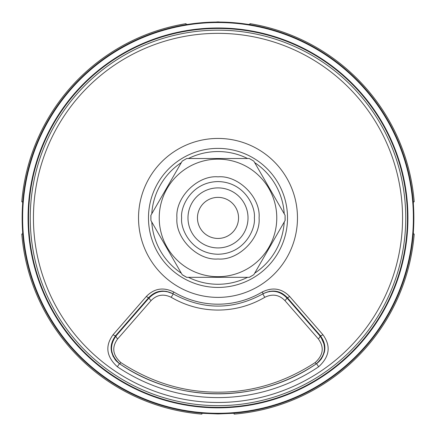 <?xml version="1.0" encoding="UTF-8"?>
<svg xmlns="http://www.w3.org/2000/svg" width="436" height="436" viewBox="0 0 436 436"><rect width="100%" height="100%" fill="white"/><g stroke="black" fill="none" stroke-linecap="round" stroke-linejoin="round"><path stroke-width="0.65" d="M113.142 334.657C104.88 345.862 106.286 356.566 117.355 366.769A179.692 179.692 0 0 0 318.645 366.769C329.709 356.599 331.109 345.895 322.858 334.657L289.602 296.398C281.754 288.381 272.62 286.921 262.194 292.011A86.279 86.279 0 0 1 173.806 292.011C163.391 286.915 154.251 288.381 146.398 296.398L113.142 334.657A2.529 1.068 -139 0 0 115.763 335.518L148.79 297.526C155.674 290.501 163.68 289.221 172.809 293.684L165.942 291.221M218 413.933L234.116 413.274L234.116 414.113A196.859 196.859 0 0 0 414.2 234.028L413.361 234.028L413.361 201.797L414.2 201.797A196.859 196.859 0 0 0 249.915 23.653L249.915 24.503L218 21.887L186.085 24.503L186.085 23.653A196.859 196.859 0 0 0 21.8 201.797L22.639 201.797L22.639 234.028L21.8 234.028A196.859 196.859 0 0 0 201.884 414.113L201.884 413.274L218 413.933M188.434 277.318A66.359 66.359 0 0 0 247.566 277.318M254.662 273.219A66.359 66.359 0 0 0 284.228 222.006M284.228 213.814A66.359 66.359 0 0 0 254.662 162.601M247.566 158.508A66.359 66.359 0 0 0 188.434 158.508M291.477 302.431L287.21 297.526L282.206 293.444M281.651 293.145L276.07 291.275M275.666 291.21L269.443 291.324M162.568 291.014L158.568 291.553M155.27 292.698L148.79 297.526A2.529 0.719 -139 0 1 146.398 296.398M120.058 330.581L115.763 335.518C108.526 345.345 109.752 354.724 119.453 363.668L117.355 366.769M111.545 343.922L111.196 349.754M111.534 351.934L113.24 356.681M114.973 359.422L116.183 360.861M116.396 361.09L119.453 363.668A175.942 175.942 0 0 0 218 393.855A175.942 175.942 0 0 1 119.453 363.668M321.245 359.128L324.466 351.945M324.76 345.792L320.237 335.518L287.21 297.526A2.529 0.719 -41 0 0 289.602 296.398M181.338 162.601A66.359 66.359 0 0 0 151.772 213.814M151.772 222.006A66.359 66.359 0 0 0 181.338 273.219M262.194 292.011L263.191 293.684A88.225 88.225 0 0 1 262.788 293.918A88.225 88.225 0 0 0 263.191 293.684C272.326 289.221 280.332 290.501 287.21 297.526M322.858 334.657A2.529 1.068 -41 0 1 320.237 335.518C327.469 345.372 326.237 354.751 316.547 363.668A175.942 175.942 0 0 1 218 393.855A175.942 175.942 0 0 0 316.547 363.668L318.645 366.769M111.676 351.198C112.641 356.572 115.355 360.812 119.813 363.907L120.805 362.55C151.243 382.367 183.643 392.242 218 392.177C252.357 392.242 284.757 382.367 315.195 362.55C323.365 355.073 324.4 347.187 318.307 338.886L284.91 300.584A3.161 0.899 -41.1 0 0 286.735 297.81C279.705 290.774 271.721 289.477 262.788 293.918C232.966 310.154 203.105 310.154 173.212 293.918A88.225 88.225 0 0 1 172.809 293.684L173.806 292.011M120.805 362.55C112.624 355.04 111.583 347.154 117.693 338.886L151.09 300.584C156.851 294.703 163.56 293.613 171.217 297.314C185.703 305.75 201.296 310.007 218 310.072C234.721 309.996 250.313 305.745 264.783 297.314C272.424 293.608 279.133 294.698 284.91 300.584M324.324 351.198C323.376 356.544 320.667 360.779 316.187 363.907L316.138 363.94C258.624 403.654 177.376 403.654 119.862 363.94C110.204 355.264 108.973 345.879 116.156 335.785L116.107 335.753M151.09 300.584A3.161 0.899 -138.9 0 1 149.265 297.81C156.284 290.785 164.268 289.488 173.212 293.918A88.225 88.225 0 0 1 172.809 293.684M318.307 338.886A3.161 1.33 -41.1 0 0 319.844 335.785L286.779 297.783M319.893 335.753L319.844 335.785C327.022 345.901 325.79 355.286 316.138 363.94L315.195 362.55M117.693 338.886A3.161 1.33 -138.9 0 1 116.156 335.785L149.221 297.783M187.981 217.913A30.019 30.019 0 0 1 218 187.894A30.019 30.019 0 0 1 248.019 217.913A30.019 30.019 0 0 1 218 247.931A30.019 30.019 0 0 1 187.981 217.913M150.916 215.297L150.916 220.529L182.243 274.789L186.619 277.318L249.381 277.318L253.806 274.702L285.139 220.442L285.084 215.297L253.806 161.124L249.278 158.508L186.722 158.508L182.194 161.124L150.861 215.384L150.916 220.529M276.773 217.913A58.773 58.773 0 0 0 218 159.14A58.773 58.773 0 0 0 159.227 217.913A58.773 58.773 0 0 0 218 276.686A58.773 58.773 0 0 0 276.773 217.913M197.459 217.913A20.541 20.541 0 0 1 218 197.372A20.541 20.541 0 0 1 238.541 217.913A20.541 20.541 0 0 1 218 238.448A20.541 20.541 0 0 1 197.459 217.913M186.722 158.508L182.194 161.124M253.806 161.124L249.278 158.508M285.084 220.529L285.084 215.297M249.278 277.318L253.806 274.702M182.194 274.702L186.722 277.318M218 413.769A195.857 195.857 0 0 1 22.143 217.913A195.857 195.857 0 0 1 218 22.051A195.857 195.857 0 0 1 413.857 217.913A195.857 195.857 0 0 1 218 413.769M218 413.29A195.377 195.377 0 0 1 22.623 217.913A195.377 195.377 0 0 1 218 22.536A195.377 195.377 0 0 1 413.377 217.913A195.377 195.377 0 0 1 218 413.29M218 138.441A79.472 79.472 0 0 1 297.472 217.913A79.472 79.472 0 0 1 218 297.385A79.472 79.472 0 0 1 138.528 217.913A79.472 79.472 0 0 1 218 138.441M218 287.433A69.52 69.52 0 0 0 287.52 217.913A69.52 69.52 0 0 0 218 148.387A69.52 69.52 0 0 0 148.48 217.913A69.52 69.52 0 0 0 218 287.433M218 33.349A184.564 184.564 0 0 0 33.436 217.913A184.564 184.564 0 0 0 218 402.472A184.564 184.564 0 0 0 402.564 217.913A184.564 184.564 0 0 0 218 33.349M218 30.171A187.742 187.742 0 0 0 30.258 217.913A187.742 187.742 0 0 0 218 405.654A187.742 187.742 0 0 0 405.742 217.913A187.742 187.742 0 0 0 218 30.171M218 27.975A189.938 189.938 0 0 1 407.938 217.913A189.938 189.938 0 0 1 218 407.845A189.938 189.938 0 0 1 28.062 217.913A189.938 189.938 0 0 1 218 27.975M218 407.366A189.453 189.453 0 0 0 407.453 217.913A189.453 189.453 0 0 0 218 28.46A189.453 189.453 0 0 0 28.547 217.913A189.453 189.453 0 0 0 218 407.366M262.788 293.918L264.783 297.314M173.212 293.918L171.217 297.314M254.341 217.913C255.801 207.28 244.896 182.068 218 181.572C191.104 182.068 180.199 207.28 181.659 217.913C180.199 228.54 191.104 253.752 218 254.248C244.896 253.752 255.801 228.54 254.341 217.913M259.077 217.913C260.848 197.503 238.416 175.065 218 176.831C197.59 175.065 175.152 197.497 176.923 217.913C175.152 238.323 197.584 260.761 218 258.989C238.41 260.761 260.848 238.323 259.077 217.913"/></g></svg>
